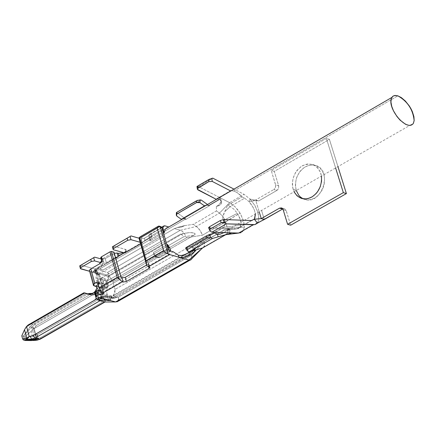 <?xml version="1.0" encoding="UTF-8"?>
<svg xmlns="http://www.w3.org/2000/svg" width="436" height="436" viewBox="0 0 436 436"><rect width="100%" height="100%" fill="white"/><g stroke="black" fill="none" stroke-linecap="round" stroke-linejoin="round"><path stroke-width="0.33" stroke-dasharray="2.18 1.64" d="M203.661 247.321L204.658 244.934L204.255 241.37L227.461 228.05L227.783 232.35L227.314 233.505L225.815 234.633L227.134 233.756L227.734 232.557L227.914 230.415L227.461 228.05L244.28 227.249L243.255 230.682L240.999 232.655M225.358 234.753L225.859 234.606L225.358 234.753M219.243 197.306L198.467 186.592L197.399 186.793L197.873 189.851L197.399 186.793L198.467 186.592L219.046 197.203L220.654 198.729L221.156 200.68L220.474 202.893L218.605 205.143L216.354 206.473L219.711 205.372L221.079 204.01L221.608 201.841L221.052 200.375L219.717 199.47L219.199 197.726L219.717 199.47L216.915 199.056L219.45 199.388L208.975 205.71L206.168 205.296L208.702 205.629M229.658 229.02L224.028 232.59M229.576 232.77L228.322 228.54L229.685 228.862L225.221 230.241L236.884 228.824L228.322 228.54L229.576 232.77M255.485 215.847L254.619 210.719L252.253 205.765L249.141 201.71L244.667 198.206L230.263 206.533L227.69 205.209L224.742 211.689L230.257 206.533L224.742 211.689L222.769 217.248L222.867 219.303L224.393 223.51L224.404 227.161L240.906 225.254L240.945 222.273L240.383 219.662L237.358 213.346L223.385 220.556L237.358 213.346L233.996 209.285L230.257 206.533L233.909 209.204L237.358 213.34L239.784 217.946L241.01 222.97L240.906 225.254L240.198 227.167L236.884 228.824L224.763 230.252L227.292 229.979L229.674 228.889M210.452 231.26L209.04 227.897L228.322 228.54L208.675 227.821L209.04 227.897L210.452 231.26M238.672 233.064L240.558 232.829L242.449 231.707L243.179 230.802L244.28 227.249L244.242 224.464L243.435 220.556L240.073 213.139L202.451 235.206L200.898 231.658L199.067 229.02L196.914 226.884L193.333 224.317L216.474 210.926L216.354 206.473L219.068 204.773L220.998 201.71L221.123 200.162L220.703 198.767L219.101 197.388M251.359 220.534L236.884 228.824L251.359 220.534M229.707 228.878L228.322 228.54L236.884 228.824L238.65 228.513L240.906 225.254L224.404 227.161L224.126 230.132L224.404 227.161L201.192 240.492L201.083 243.244M184.139 218.093L184.341 218.785L181.191 219.199L204.321 205.765L181.191 219.199L184.341 218.785L184.139 218.093M176.858 216.131L176.874 213.378L178.09 213.498L183.905 217.624L178.09 213.498L176.362 213.22L176.874 213.378L176.858 216.131M191.736 251.087L193.976 249.714L194.723 248.673L191.224 246.411L214.474 233.058L191.224 246.411L185.747 247.964L186.058 247.91L187.834 251.201L186.058 247.91L191.224 246.411L192.559 247.07L193.568 250.553L192.559 247.07L193.35 247.441L194.434 248.139L194.718 248.901L191.775 251.076M188.08 253.147L181.349 255.567M180.613 234.11L181.48 234.361L186.107 232.988L180.613 234.11L108.978 275.519L93.309 271.203L115.709 258.194L93.309 271.203L92.95 272.042L97.866 273.399L97.419 273.655L99.517 276.113L102.389 286.496L101.959 287.896L95.675 285.978L101.811 287.651L101.365 287.913L95.931 286.425L101.365 287.913L102.269 287.64L102.34 286.288L99.517 276.113L99.964 275.852L102.787 286.032L102.34 286.288L102.787 286.032L102.716 287.378L101.811 287.651L102.738 287.351L102.787 286.032L99.964 275.852L99.517 276.113L97.419 273.655L90.503 271.753L94.438 286.021L90.503 271.753L97.419 273.655L97.866 273.399L99.964 275.852L99.119 274.293L97.866 273.399L92.95 272.042L95.931 270.315L95.004 270.058L95.539 271.982L95.931 270.315L92.95 272.042L93.309 271.203L108.978 275.519L112.973 281.939L194.14 235.162L195.132 234.214L194.897 233.516L194.036 233.042L190.167 232.584L186.107 232.988L181.48 234.361L183.6 236.846L194.14 235.162L183.6 236.846L181.48 234.361L108.542 276.511L89.609 271.296L96.912 273.307L95.789 269.246L96.912 273.307L98.133 274.462L98.198 275.928L98.258 275.41L96.912 273.307L108.738 276.615L108.842 278.048L107.441 280.806L108.886 277.797L108.542 276.511L181.48 234.361L180.613 234.11L188.897 232.693L192.162 232.661L194.794 233.364L195.034 234.399L194.14 235.162L112.973 281.939L115.05 289.384L112.973 281.939L108.978 275.519L180.613 234.11M185.834 219.428L185.425 219.139L186.194 219.248L209.318 205.83L207.492 204.528L209.318 205.83L186.194 219.248L184.374 217.956L186.194 219.248L185.834 219.428L184.363 217.962M191.709 258.962L191.715 255.153L204.255 241.37L204.402 246.138L202.62 247.921M118.292 301.14L118.499 297.074L191.715 255.153L191.551 259.246L189.077 260.069M164.955 225.853L150.91 234.023L149.107 234.552L149.003 237.239L162.454 229.418L149.003 237.239L148.845 235.227L149.477 234.165L150.91 234.023L164.955 225.853M97.931 283.743L101.021 284.588L103.441 292.823L102.111 288.027L102.711 289.15L100.912 290.136L101.305 291.553L100.912 290.136L100.204 290.24L102.645 289.313L101.757 287.248L120.772 276.288L101.757 287.248L101.021 284.588L97.931 283.743M139.4 239.626L140.942 240.062L146.943 261.197L148.104 262.794L149.292 266.974L148.104 262.794L146.943 261.197L168.078 249.016L146.943 261.197L144.616 253.005L165.718 240.803L144.616 253.005L140.942 240.062L139.4 239.626M148.616 266.788L147.908 264.298L146.61 265.044L147.908 264.298L148.616 266.788M96.416 296.742L95.288 292.649L109.3 296.458L110.433 300.546L109.3 296.458L107.496 296.513L108.466 300.006L107.496 296.513L109.3 296.458L95.288 292.649L96.416 296.742M80.894 265.137L95.789 269.246L80.894 265.137M254.662 218.883L255.474 216.093M256.161 200.157L258.706 200.914L250.133 199.11L249.141 201.71L255.654 200.004L259.202 211.787L255.654 200.004L249.141 201.71L253.343 207.71L254.591 210.648L255.392 213.972M255.654 200.004L256.166 200.157L255.654 200.004L273.819 189.535L255.654 200.004M227.69 205.209L242.094 196.876L227.69 205.209L230.257 206.533L244.667 198.206L242.094 196.876L239.549 194.374L236.497 192.194L233.849 191.028L231.314 190.69L233.849 191.028L237.086 192.549L242.094 196.876L244.667 198.206L249.141 201.71L250.133 199.11L244.035 194.331L233.996 189.131L244.035 194.331L250.133 199.11L258.706 200.914L256.166 200.157M335.616 167.964L326.373 138.435L271.225 170.438L275.748 185.545L275.307 187.9L273.819 189.535L276.871 190.456L258.706 200.914L276.871 190.456L278.359 188.815L278.746 186.112L274.271 171.37L329.42 139.395L337.955 166.623L329.42 139.395L326.373 138.435L335.616 167.964M293.134 189.377C291.155 179.518 294.164 171.686 302.159 165.887C310.792 162.078 317.027 164.601 320.852 173.463L321.452 176.09L320.264 171.86L317.975 168.143L315.528 165.953L312.601 164.514L307.734 164.023L305.342 164.503L301.031 166.601L297.112 170.274L295.434 172.7L293.063 178.335L292.338 184.205L292.567 186.924L294.082 191.786L293.134 189.377L296.262 190.537L295.39 185.131L296.115 179.267L297.107 176.357L300.164 171.206L304.077 167.538L308.394 165.446L313.239 164.95L315.653 165.457C333.518 170.253 321.392 205.874 304.497 199.328L303.189 198.816L306.541 199.781L310.018 199.715L314.83 197.988C322.896 192.189 325.921 184.33 323.904 174.4C320.073 165.544 313.844 163.015 305.205 166.825C297.21 172.618 294.202 180.444 296.186 190.303L293.134 189.377M261.502 210.196L264.303 219.499L261.502 210.196M282.817 208.942L284.566 208.817L286.229 210.632L283.171 209.721L286.229 210.632L290.665 225.199L285.972 210.016L284.435 208.784L282.533 209.084M257.305 223.014L258.216 221.395L258.771 218.583L257.878 212.272L254.804 205.351L250.133 199.11L254.962 205.623L257.878 212.272L258.613 215.553L258.761 218.709L258.205 221.423L257.305 223.014M240.073 213.139L235.086 206.773L229.636 202.664L244.035 194.331L229.636 202.664L219.602 197.492L230.426 203.1L235.2 206.898L238.154 210.316L240.688 214.185L243.713 221.559L244.28 227.249L227.461 228.05L224.545 219.166L222.262 215.695L219.504 213.084L229.636 202.664L219.504 213.084L223.21 216.932L225.635 221.87L240.073 213.139M198.467 186.592L212.844 178.171L198.467 186.592M177.305 227.505L184.581 225.641L193.333 224.317L196.353 226.458L219.504 213.084L196.353 226.458L200.037 230.301L202.451 235.206L186.657 237.724L184.052 233.004L181.921 231.064L180.297 230.268L196.358 226.458L180.297 230.268L107.414 272.456L95.789 269.246L107.414 272.456L108.297 273.121L108.542 275.841L106.733 280.882L95.985 277.928L97.13 271.088L96.705 269.835L95.789 269.246L97.13 271.35L98.198 275.928L97.075 271.868L95.985 277.928L97.108 281.988L98.198 275.928L97.108 281.988L105.141 284.19L107.441 280.806L183.6 236.846L107.441 280.806L105.141 284.19L108.193 285.024L106.733 280.882L108.613 275.372L108.482 273.585L107.414 272.456L180.297 230.268L182.461 231.462L184.041 233.02L186.657 237.724L107.703 283.253L186.657 237.724L202.451 235.206L225.635 221.87L227.461 228.05L204.255 241.37L191.715 255.153L118.499 297.074L118.794 299.434L118.434 300.905L117.284 301.93L115.616 301.946M274.271 171.37L271.225 170.438L326.373 138.435L329.42 139.395L274.271 171.37L278.659 185.785L275.612 184.864L271.225 170.438L274.271 171.37M200.903 243.462L224.126 230.132L200.903 243.462L198.233 245.817L200.903 243.462M200.898 243.462L201.269 242.874L201.192 240.492L188.652 254.286L188.679 255.491L187.72 255.91L198.233 245.822L187.72 255.91L188.603 255.643L188.652 254.286L115.442 296.24L115.371 297.597L185.943 256.924L114.984 297.875L115.442 296.24L110.951 297.728L114.477 297.864L109.3 296.458L114.477 297.864L110.929 297.723L111.354 297.728L111.747 296.311L101.621 296.507L101.408 297.319M186.281 256.733L187.72 255.91L186.281 256.733M100.738 262.597L103.092 263.251L101.959 259.18L101.087 258.94L101.959 259.18L105.218 258.608L114.352 253.343L113.834 253.594L114.973 257.671L115.491 257.42L114.973 257.671L113.834 253.594L105.218 258.608L101.959 259.18L103.092 263.251L106.351 262.679L105.218 258.608L106.351 262.679L114.973 257.671L106.351 262.679L103.092 263.251L100.738 262.597M151.374 234.154L144.381 238.22L144.981 240.34L151.979 236.274L151.374 234.154L150.91 234.023L151.374 234.154L151.979 236.274L150.088 241.048L149.003 237.239L150.088 241.048L163.549 233.238L150.088 241.048L151.172 237.239L151.979 236.274L144.981 240.34L144.381 238.22L151.374 234.154M142.125 242.847L140.572 243.751L142.125 242.847L140.158 242.291L142.256 242.885L141.095 238.797L139.111 238.23L141.095 238.797L144.381 238.22L141.095 238.797L142.207 242.699L144.981 240.34L142.207 242.699M113.589 246.062L125.246 249.343L125.846 251.458L124.729 252.951L125.846 251.458L125.246 249.343L113.589 246.062M170.732 250.368L170.149 251.501L167.201 250.662L156.617 256.766L159.565 257.594L156.617 256.766L155.352 256.935L154.268 255.719L155.701 256.123L157.816 257.627L159.565 257.594L158.753 257.807L154.268 255.719L153.374 252.586L155.701 256.123L153.374 252.586L154.431 256.123L155.821 257L167.201 250.662L170.149 251.501L170.574 251.049M159.701 257.632L170.285 251.539M174.444 228.584L180.297 230.268L174.444 228.584L177.305 227.543L181.3 227.129L183.763 226.18L184.581 225.641L181.817 226.96L177.305 227.543L174.444 228.584L102.869 270.091L174.444 228.584M123.857 252.711L126.031 251.294L126.407 250.542L126.042 249.719L125.246 249.343L126.375 250.689L123.857 252.711M168.759 226.949L97.19 268.522L102.869 270.091L97.19 268.522L168.759 226.949L166.808 227.543L164.955 229.554L164.154 232.884M102.82 258.679L100.836 258.025L102.82 258.679L103.67 261.736L102.128 261.306L101.277 258.254L102.128 261.306L103.67 261.736L102.514 264.772L95.13 269.061L95.004 270.058L95.931 270.315L95.539 271.982L94.607 269.584L102.514 264.772L99.43 263.916L102.514 264.772L103.67 261.736L102.82 258.679L114.019 252.161L102.82 258.679M98.154 284.545L98.705 284.223L98.776 283.553L97.74 283.269L99.942 283.373L101.021 284.588L99.086 283.384L98.127 279.901L118.488 268.124L98.127 279.901L99.086 283.384L98.552 283.863L98.705 284.223L98.105 282.299L98.127 279.901L98.705 284.223L98.154 284.545M100.378 297.107L101.141 297.314L100.4 297.112L101.277 296.971L101.01 296.011L101.277 296.971L100.389 297.112L101.157 297.319L112.237 298.077L110.929 297.723L101.904 297.521L100.373 297.112L100.814 298.709M110.951 297.728L115.442 296.24L112.237 298.077L111.763 296.366L110.951 297.728M100.825 298.747L101.495 301.178M103.027 301.592L102.198 298.6L103.027 301.592L104.558 302.001M102.193 298.578L101.904 297.526L102.193 298.578M32.711 340.483L36.853 338.51L33.365 339.715L31.169 331.458L36.64 325.327L34.351 324.727L32.744 325.888L34.351 324.727L36.64 325.327L34.395 328.134L31.25 327.305L34.395 328.134L34.084 328.553L24.852 336.63L23.326 336.232L32.744 325.883L36.144 338.652L32.744 325.888L23.326 336.232L24.389 340.243L23.326 336.232L24.852 336.63L31.169 331.458L33.365 339.715L25.67 339.704L24.852 336.63L25.67 339.704L25.43 340.483M23.124 339.775L22.612 338.914M87.669 293.717L85.293 294.049L82.998 293.428L85.293 294.049L32.825 324.324L30.531 323.725L83.238 293.166L29.692 324.084L30.531 323.725L32.825 324.324L29.953 326.967L26.809 326.144L29.953 326.967L23.304 336.227L21.8 335.834L23.304 336.227L24.367 340.249L23.304 336.227L31.218 325.485L34.858 339.17L31.218 325.485L85.293 294.049L86.753 293.602M38.106 338.821L37.033 334.788L97.713 299.93L37.033 334.788L37.065 334.134L35.529 334.374L37.343 334.461L37.033 334.788L37.921 338.134M36.586 338.418L35.501 334.39L36.58 338.418M158.105 226.349L159.641 226.791L142.109 236.999L140.566 236.557L142.109 236.999L140.942 240.062L142.109 236.999L159.641 226.791L158.105 226.349M94.972 292.496L95.288 292.649L94.972 292.496M122.282 277.999L102.645 289.313L122.287 277.999L125.225 277.361M169.571 250.765L148.398 262.963L148.104 262.794L148.681 263.529L147.908 264.298L148.393 262.963L169.571 250.765M99.43 263.916L102.128 261.306L101.621 261.011L102.128 261.306M160.917 226.616L159.641 226.791L160.857 226.6M158.731 226.071L159.031 226.077M139.193 238.721L139.051 237.751L139.618 237.239M201.198 200.037L178.09 213.498L201.198 200.037M197.802 200.238L199.982 199.917M92.236 258.575L93.718 257.681M128.609 237.348L130.086 236.465M196.941 186.799L197.399 186.793L197.077 186.466M209.994 178.967L211.776 178.373M224.949 222.916L223.51 222.376M211.106 237.843L209.531 237.538M168.236 249.436L167.201 250.662L168.236 249.436M117.731 257.017L118.074 256.499L117.731 257.017M278.659 185.785L278.642 188.09L277.187 190.249L273.819 189.535L275.476 187.513L275.612 184.864L278.659 185.785M34.084 328.553L36.853 338.51L37.899 338.445L36.853 340.243M40.008 339.252L40.532 338.941L40.624 337.6L38.412 338.352L40.624 337.6L40.183 339.213M36.302 340.293L36.815 340.26L37.899 338.445L38.384 338.358L36.853 338.51L33.201 340.451L33.365 339.715L36.853 338.51L34.199 328.531L93.615 294.305L96.105 293.984L104.144 289.351L101.087 288.518L103.719 287.27L106.771 288.109L104.144 289.351L106.771 288.109L107.997 286.877L108.248 285.291L107.883 287.101L106.771 288.109L103.719 287.27L104.945 286.043L105.141 284.19L104.945 286.043L103.719 287.27L101.087 288.518L104.144 289.351L96.105 293.984L93.048 293.156L96.105 293.984L93.615 294.305L34.199 328.531M27.315 338.925L26.918 339.366M25.408 340.483L25.67 339.704L31.997 339.797L31.654 340.56L31.997 339.797L33.365 339.715L33.201 340.451L31.501 340.56M102.28 301.385L101.534 301.167L100.858 298.742M100.847 298.704L100.405 297.107M101.152 297.308L101.904 297.526L101.228 297.33L101.626 296.524L101.904 297.526L99.604 298.845L101.904 297.526L101.621 296.507L111.747 296.311L112.237 298.077L188.652 254.286L201.192 240.492L224.404 227.161L224.251 226.644L115.05 289.384L224.251 226.644L224.393 223.532L222.894 219.352L222.791 217.204L223.782 213.733L227.685 205.209M102.956 298.518L103.436 298.475L102.525 294.622L102.449 291.286L102.885 288.905L104.1 286.109L101.73 277.569L105.027 278.473L99.659 289.564L101.692 296.921L99.659 289.564L105.027 278.473L107.518 287.449L106.722 291.373L107.201 295.799L102.912 296.578L107.201 295.799L107.398 296.496L101.277 296.971L107.398 296.496L106.711 292.022L107.518 287.449L106.984 287.231L103.256 287.907L106.984 287.231L104.1 286.109L102.896 288.877L102.411 291.924L102.629 295.303L103.773 299.151M105.109 302.001L105.523 300.382L118.499 297.074L105.523 300.382L105.109 302.001L117.284 301.93M173.272 251.812L101.354 293.188L112.804 296.306L180.482 257.502L112.804 296.306L113.916 295.112L115.05 289.384L114.93 292.414L112.804 296.306L101.354 293.188L173.272 251.812M190.565 251.425L198.233 245.822L192.483 250.133L180.509 257.485L184.733 255.06L187.72 255.91L184.733 255.06L187.142 253.61M98.378 297.276L96.634 290.959L98.378 297.276M99.544 298.878L97.724 299.924L99.544 298.878M35.529 334.374L98.618 298.12L100.999 296.033L100.373 297.107L100.999 296.033L98.618 298.12L35.523 334.379M40.624 337.6L105.523 300.382L40.624 337.6M36.64 325.327L90.29 294.398L93.615 294.305L90.148 293.39L93.173 294.207L90.29 294.398L36.64 325.327M34.351 324.727L87.941 293.815L34.351 324.727M88.001 293.777L90.29 294.398L88.001 293.777M90.901 293.542L93.953 294.371L90.901 293.542M93.495 292.894L101.087 288.518L93.495 292.894M99.375 300.638L99.021 300.573M95.985 277.928L106.733 280.882L108.193 285.024L97.108 281.988L95.985 277.928M101.73 277.569L96.961 288.065L101.73 277.569L104.1 286.109L107.518 287.449L105.027 278.473L101.73 277.569M101.01 296.011L99.403 290.191L99.659 289.564L98.035 292.485L95.026 291.668L98.035 292.485L97.266 293.215L98.618 298.12L97.266 293.215L95.315 294.414L92.781 295.107L90.628 294.987L88.819 294.311L91.745 295.134L94.928 294.578L98.035 292.485L99.392 290.218L100.999 296.033M94.743 291.94L95.026 291.668M96.187 298.524L97.283 299.434M103.436 298.475L102.967 298.518M216 199.187L230.399 190.821L216 199.187M216.349 206.473L216.474 210.926L219.504 213.084L216.474 210.926L193.333 224.317L184.581 225.641M184.575 225.608L177.305 227.548M185.425 219.139L184.341 218.785L185.425 219.139L99.888 268.794L97.19 268.522L99.888 268.794L102.869 270.091L99.888 268.794L185.425 219.139M184.281 217.896L185.829 219.39M164.367 236.078L143.28 248.297L164.367 236.078M208.926 205.547L209.335 205.825L208.975 205.71M124.876 252.27L126.538 250.94L124.881 252.324L118.924 255.48L124.876 252.27M166.868 244.792L153.374 252.586L166.868 244.792M117.175 263.426L96.83 275.22L95.13 269.061L96.83 275.22L95.746 273.863L95.539 271.982L96.83 275.22L117.175 263.426M98.749 290.458L101.354 293.188L98.749 290.458M223.897 232.584L229.69 228.878M233.849 191.028L397.845 95.833L233.849 191.028M169.806 247.986L170.727 250.133M170.149 251.501L159.565 257.594M219.717 199.47C222.921 202.598 221.804 204.931 216.354 206.473M227.314 233.505L224.949 234.862M224.916 234.879L204.07 246.82M226.208 234.481L226.682 234.415M227.265 234.334L240.835 232.731M221.624 202.397L221.134 200.751M229.554 229.173L230.649 232.879M194.914 250.248L194.581 249.114M201.923 248.531L204.413 246.117M191.551 259.257L189.965 260.161M161.712 227.221L149.107 234.552M102.7 289.188L103.752 292.976M240.198 227.167L251.774 220.534M252.133 200.925L257.654 200.691M257.654 222.529L243.179 230.802M224.725 230.246L238.514 228.568M224.327 229.886L201.105 243.212M201.274 242.847L188.695 255.458M188.603 255.649L187.36 256.357M187.055 256.537L115.371 297.597M101.381 297.33L111.311 297.739M114.941 297.886L111.474 297.744M37.343 334.461L38.363 338.282M102.269 287.64L102.716 287.378M96.857 282.528L99.942 283.373M155.352 256.935L157.903 257.654M148.681 263.529L149.722 267.192M281.514 207.907L284.566 208.817M301.821 198.522L304.497 199.328M312.601 164.514L315.653 165.457M33 340.489L31.621 340.571M97.135 271.35L98.258 275.41M110.733 300.644L109.627 296.665M104.918 302.039L105.447 301.734M90.094 294.85L87.44 294.131M126.5 251.125L126.38 250.705M94.607 269.584L95.882 274.206M98.552 283.863L98.018 281.934M125.034 252.422L124.32 252.836M227.57 229.93L413.317 123.404M193.115 249.692L179.703 257.382M179.697 257.382L113.916 295.112M151.172 237.239L142.479 242.291"/><path stroke-width="0.65" d="M202.62 247.921L188.908 260.025L202.62 247.921L189.197 251.823L202.62 247.921L225.815 234.633L203.661 247.321M240.999 232.655L225.968 234.595L238.672 233.064L229.576 232.77L231.015 233.156L229.952 233.642L218.136 236.841L230.889 233.216L229.576 232.77L211.858 232.197L210.452 231.26L211.858 232.197L238.672 233.064L253.158 224.78L255.207 224.496L256.864 223.494L257.305 223.014L254.401 219.243L254.662 218.883L251.774 220.534M224.028 232.59L220.011 234.225L217.379 234.263L218.136 236.841L217.379 234.263L214.474 233.058L209.324 234.541L211.111 237.843L212.479 238.476L218.136 236.841L212.479 238.476L211.106 237.843L209.324 234.541L206.315 235.92L186.624 247.234L187.753 249.327L207.443 238.018L206.315 235.92L207.443 238.018L187.371 249.599L187.224 250.755L189.197 251.823L187.049 250.389L187.753 249.327L186.624 247.234L185.72 247.855L206.315 235.92L209.324 234.541L214.474 233.058L218.523 234.383L220.872 233.903L223.897 232.584M211.776 178.373L212.261 181.436L211.776 178.373L212.844 178.171L233.996 189.131L212.844 178.171L208.517 179.703L208.822 181.643L197.857 188.069L197.285 189.257L216 199.187L216.915 199.056L216 199.187L197.873 189.851L197.295 188.723L208.822 181.643L208.517 179.703L197.731 186.019L198.031 187.96L197.731 186.019L209.994 178.967M223.51 222.376L221.21 222.682L210.337 228.944L209.438 226.807L210.337 228.944L221.21 222.682L220.311 220.545L209.438 226.807L208.675 227.821L209.438 226.807L220.311 220.545L223.532 219.548L251.359 220.534L254.401 219.243L261.251 218.6L259.202 211.787L261.251 218.6L254.401 219.243L251.359 220.534L223.532 219.548L224.954 222.921L226.366 223.859L253.158 224.78L238.672 233.064M181.191 219.199L176.858 216.131L181.191 219.199M199.982 199.917L196.543 200.783L196.538 202.533L199.977 202.669L199.982 199.917L201.198 200.037L207.492 204.528L201.198 200.037L199.982 199.917L199.977 202.669L204.321 205.765L199.977 202.669L198.282 202.141L196.538 202.533L176.978 213.929L196.538 202.533L196.543 200.783L176.989 212.185L176.978 213.929L176.209 214.997L176.858 216.131L176.351 214.523L176.978 213.929L176.989 212.185L197.802 200.238M181.349 255.567L178.357 255.224L178.929 257.202L180.073 257.436L182.815 257.463L187.398 256.346L190.276 254.984L193.519 252.667L195.279 250.558L193.737 250.504M191.775 251.076L188.08 253.147M204.321 205.765L206.168 205.296L204.321 205.765M189.077 260.069L190.63 260.03L191.709 258.962M193.568 250.553L195.154 250.248L195.181 250.923L190.646 254.744L186.848 256.613L182.76 257.551L178.929 257.202L178.357 255.224L173.272 251.812L169.571 250.765L168.078 249.016L161.99 227.821L160.453 227.379L167.974 253.599L169.68 254.591L188.908 260.025L115.616 301.946L118.292 301.14L189.965 260.161M163.059 229.069L163.151 226.382L164.955 225.853L168.759 226.949L164.645 225.783L163.304 226.18L162.879 228.23L164.154 232.884L163.059 229.069L162.454 229.418L163.059 229.069M103.773 299.151L105.305 300.072L108.624 300.595L108.466 300.006L108.624 300.595L110.433 300.546L115.616 301.946L188.908 260.025L169.68 254.591L165.353 252.684L163.636 250.602L146.016 260.761L146.818 265.775L148.518 266.761L169.68 254.591L148.518 266.761L146.818 265.775L139.4 239.626L146.818 265.775L146.016 260.761L163.636 250.602L157.145 227.957L139.607 238.17L146.016 260.761L139.607 238.17L157.145 227.957L163.762 250.962L165.299 252.635L167.974 253.599L160.453 227.379L159.069 226.099L157.145 227.957L159.069 226.099L158.105 226.349L140.566 236.557L158.731 226.071M125.225 277.361L126.375 281.465L125.225 277.361L146.61 265.044L125.225 277.361L121.927 277.874L123.094 282.043L122.32 281.83L117.186 277.389L99.065 287.842L99.637 289.291L101.408 291.646L103.283 292.779L122.32 281.83L123.094 282.043L121.927 277.874L120.772 276.288L114.019 252.161L111.403 251.425L119.153 279.16L122.32 281.83L103.283 292.779L101.506 291.738L99.828 289.64L97.931 283.743L99.065 287.842L117.186 277.389L110.041 251.817L101.457 256.82L102.307 259.878L99.43 263.916L90.846 268.908L89.364 270.402L89.609 271.301L80.883 268.898L80.311 268.216L81.052 267.47L80.491 265.437L79.679 265.906L94.607 257.136L80.491 265.437L81.052 267.47L91.342 261.475L90.781 259.431L91.342 261.475L94.607 260.897L93.718 257.681L94.607 260.897L100.738 262.597L94.607 260.897L91.342 261.475L81.052 267.47L80.328 268.527L89.609 271.296L89.473 270.14L90.846 268.908L94.786 283.193L90.846 268.908L99.43 263.916L102.307 259.878L101.457 256.82L110.041 251.817L111.403 251.425L114.019 252.161L120.772 276.288L122.282 277.999M94.438 286.021L93.299 284.681L95.827 282.604L97.386 282.822L97.931 283.743L96.857 282.528L95.648 282.697L93.631 284.103L93.26 284.844L93.462 285.482L95.931 286.425L94.438 286.021M103.441 292.823L103.67 293.542L102.046 294.229L103.839 293.286L103.441 292.823M101.305 291.553L102.046 294.229L101.305 291.553M149.292 266.974L148.518 266.761L149.837 267.35L149.079 268.413L148.616 266.788L149.079 268.413L149.853 267.644L149.292 266.974M126.375 281.465L149.079 268.413L126.375 281.465L123.094 282.043L126.375 281.465M115.616 301.946L104.558 302.006L115.616 301.946L96.416 296.742L96.018 296.278L97.659 295.112L96.53 291.019L95.408 291.662L96.536 295.761L95.408 291.662L94.89 292.185L94.972 292.496L95.408 291.662L96.53 291.019L97.659 295.112L102.046 294.229L98.923 294.692L97.795 290.599L98.923 294.692L96.536 295.761L96.416 296.742L110.433 300.546L105.305 300.072L99.021 300.578L96.187 298.524L98.836 298.943L98.378 297.276L98.836 298.943L102.956 298.518M100.204 290.24L96.53 291.019L100.204 290.24M255.392 213.972L254.401 219.243L257.305 223.014L264.303 219.504L261.251 218.6L264.303 219.499L282.533 209.084L279.481 208.174L261.251 218.6L279.481 208.174L281.7 207.977L283.171 209.721L287.607 224.3L343.345 192.647L335.616 167.964L343.345 192.647L287.607 224.3L283.171 209.721L281.514 207.907L279.481 208.174L282.533 209.084L254.847 224.605L226.366 223.859L211.858 232.197L226.366 223.859L224.949 222.916M212.261 181.436L230.399 190.821L231.314 190.69L230.399 190.821L212.261 181.436L208.822 181.643L212.261 181.436M321.452 176.09C322.062 185.404 318.841 192.396 311.778 197.061C304.393 200.631 298.497 198.87 294.082 191.786L297.09 195.862L301.44 198.407L305.919 198.92L308.138 198.549L312.203 196.81L315.915 193.764L317.599 191.704L320.242 186.761L321.555 181.289L321.452 176.09M337.955 166.623L346.402 193.579L290.665 225.199L287.607 224.3L290.665 225.199L346.402 193.579L343.345 192.647L346.402 193.579L337.955 166.623M296.262 190.537L298.845 195.393L300.518 197.11L303.189 198.816L300.518 197.11L298.845 195.393L296.262 190.537M219.602 197.492L219.243 197.306L219.602 197.492M185.943 256.924L186.281 256.733L185.943 256.924M101.087 258.94L94.607 257.136L101.087 258.94M130.996 239.691L140.158 242.291L130.996 239.691L130.086 236.465L130.996 239.691L127.71 240.274L130.996 239.691M139.111 238.23L130.974 235.92L127.132 238.225L127.71 240.274L127.132 238.225L113.218 246.34L113.791 248.384L127.71 240.274L113.791 248.384L113.218 246.34L112.384 246.82L130.974 235.92L139.111 238.23M113.605 249.828L113.033 249.147L113.791 248.384L113.017 249.229L113.453 249.779L124.729 252.951L113.605 249.828M118.33 253.365L117.099 253.022L118.074 256.499L118.924 255.48L118.33 253.365L123.857 252.711L118.33 253.365L118.924 255.48L118.074 256.499L117.099 253.022L118.33 253.365M114.352 253.343L117.099 253.022L114.352 253.343M100.836 258.025L101.457 256.82L100.711 257.572L100.836 258.025M95.675 285.978L98.154 284.545L95.675 285.978L98.749 290.458L95.675 285.978M97.74 283.269L95.648 282.697L97.74 283.269M101.534 301.178L102.28 301.385M24.389 340.254L36.39 339.568L36.144 338.652L36.39 339.568L34.586 339.846L24.389 340.254M31.534 340.571L25.212 340.467L36.232 340.276L34.586 339.846L36.232 340.276L32.711 340.483M94.994 291.668L96.961 288.065L96.258 289.602L96.634 290.959L96.258 289.602L94.454 292.224L96.187 298.524L94.688 300.142L32.983 335.606L35.049 338.025L99.964 300.764L101.495 301.178L99.964 300.764L35.049 338.025L32.983 335.606L30.258 336.456L31.648 339.083L35.049 338.025L31.648 339.083L33.289 339.508L31.648 339.083L26.918 339.366L23.571 340.042L34.858 339.17L24.367 340.249L23.124 339.775M22.612 338.914L23.571 340.042L26.918 339.366L25.98 338.238L22.612 338.914L21.8 335.834L22.612 338.914L26.7 337.982L24.509 329.72L21.8 335.834L24.509 329.72L26.531 326.455L29.708 324.073L28.177 324.962L26.574 326.493L84.753 292.938L26.552 326.488L24.509 329.72L26.7 337.982L29.217 336.521L26.552 326.488L29.217 336.521L27.315 338.925L26.7 337.982L25.98 338.238L26.918 339.366L31.648 339.083L30.258 336.456L29.217 336.521L26.7 337.982L27.315 338.925L29.217 336.521L32.983 335.606L94.688 300.142L96.187 298.524L94.454 292.224M37.921 338.134L38.106 338.821L38.417 338.494L36.586 338.418L38.134 338.167L38.106 338.821L36.39 339.568L38.106 338.821L39.632 339.219L38.106 338.821M139.618 237.239L140.566 236.557L139.051 237.751L139.607 238.17L139.051 237.751L139.4 239.626L139.193 238.721M159.031 226.077L160.453 227.379L161.99 227.821L168.078 249.016L169.571 250.765L173.272 251.812L178.357 255.224L180.913 255.594L184.886 254.662L191.736 251.087M160.857 226.6L161.99 227.821L160.917 226.616L159.015 226.071M176.362 213.22L176.989 212.185L176.373 212.659L176.362 213.22M93.718 257.681L92.236 258.575M130.086 236.465L128.609 237.348M197.077 186.466L197.731 186.019L196.941 186.799M210.337 228.944L209.629 230.099L210.452 231.26L209.623 230.083L210.337 228.944M209.531 237.538L207.443 238.018L211.111 237.843M189.197 251.823L212.479 238.476L189.197 251.823M223.532 219.548L220.311 220.545L221.21 222.682L224.954 222.921L223.532 219.548M168.378 247.583L168.236 249.436L168.378 247.583L169.806 247.986L168.378 247.583L167.473 244.443L168.378 247.583M170.574 251.049L169.806 247.986L167.473 244.443L166.868 244.792L167.473 244.443L169.806 247.986M115.491 257.42L117.731 257.017L115.491 257.42M101.621 261.011L102.307 259.878L101.621 261.011M102.128 261.306L99.43 263.916L101.632 260.646L100.711 257.572M111.403 251.425L110.041 251.817L117.186 277.389L119.153 279.16L111.403 251.425M282.533 209.084L282.817 208.942M36.853 340.243L40.008 339.252M36.58 338.418L35.054 338.02L36.58 338.418M34.858 339.17L36.586 338.418L34.858 339.17M40.183 339.213L104.918 302.039M26.918 339.366L27.315 338.925M31.501 340.56L25.408 340.483M103.027 301.592L104.558 302.006L39.632 339.219L104.575 302.006M187.142 253.61L190.565 251.425M90.148 293.39L90.901 293.542L88.001 293.777L90.148 293.39M93.048 293.156L90.901 293.542L93.048 293.156M97.283 299.434L99.479 300.655M86.753 293.602L88.361 294.038L85.298 293.21L88.143 294.256L90.361 294.186L92.421 293.504L94.743 291.94M94.438 292.196L92.056 293.668L89.533 294.295L83.974 292.807M83.75 292.861L83.238 293.166L84.617 292.888L88.361 294.038L84.617 292.888M99.021 300.578L100.264 300.497L98.879 299.172M102.967 298.518L98.836 298.943L96.187 298.524M98.836 298.943L100.264 300.497L105.305 300.072L103.626 298.922M163.549 233.238L164.154 232.884L163.549 233.238M124.729 252.951L140.572 243.751L124.729 252.951M115.709 258.194L117.731 257.017L115.709 258.194M397.845 95.833L401.3 97.582L405.344 101.016L409.3 105.959L410.968 108.744L412.314 111.54L413.911 116.63L414.162 120.521L413.317 123.404C407.115 132.413 386.133 107.866 391.795 97.479L392.76 96.329L394.433 95.533L397.845 95.833L395.223 95.43L392.901 96.22L391.348 98.46L390.939 102.035L391.746 106.384L393.485 110.804L396.978 116.537L400.052 120.118L405.518 124.276L409.006 125.405L410.489 125.361L412.718 124.2L413.432 123.197L414.146 120.69C413.034 109.665 407.6 101.381 397.845 95.833M168.759 226.949L165.228 229.074L164.154 232.884M208.702 205.629L219.45 199.388M226.682 234.415L227.265 234.334M230.649 232.879L230.775 233.309M195.11 250.923L194.914 250.248M191.829 258.684L201.923 248.531M163.151 226.382L161.712 227.221M93.299 284.681L89.364 270.402M103.752 292.976L103.839 293.286M187.36 256.357L187.055 256.537M80.311 268.216L79.679 265.911M113.033 249.147L112.384 246.831M94.89 292.185L96.018 296.278M209.618 230.077L208.572 227.576M187.044 250.378L185.703 247.882M176.351 214.523L176.367 212.675M197.295 188.723L196.963 186.586M149.722 267.192L149.853 267.644M301.44 198.407L301.821 198.522M33 340.489L36.302 340.293M87.44 294.131L87.037 294.022M83.766 292.856L28.171 324.967M124.32 252.836L118.107 256.444M391.795 97.479L165.228 229.074"/></g></svg>
